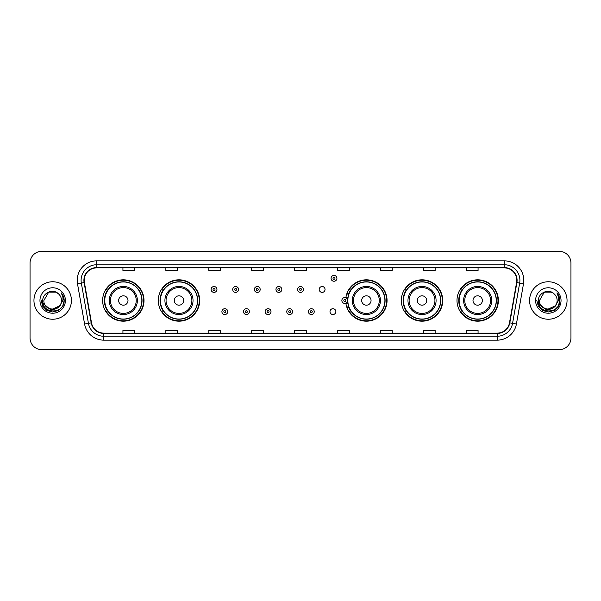 <?xml version="1.0" encoding="UTF-8"?>
<svg xmlns="http://www.w3.org/2000/svg" width="601" height="601" viewBox="0 0 601 601"><rect width="100%" height="100%" fill="white"/><g stroke="black" fill="none" stroke-linecap="round" stroke-linejoin="round"><path stroke-width="0.9" d="M456.993 300.5A20.682 20.682 0 0 0 477.675 321.182A20.682 20.682 0 0 0 498.364 300.5A20.682 20.682 0 0 0 477.675 279.818A20.682 20.682 0 0 0 456.993 300.5M401.34 300.5A20.682 20.682 0 0 0 422.03 321.182A20.682 20.682 0 0 0 442.712 300.5A20.682 20.682 0 0 0 422.03 279.818A20.682 20.682 0 0 0 401.34 300.5M345.875 303.22A20.682 20.682 0 0 0 367.737 321.137A20.682 20.682 0 0 0 387.059 300.5A20.682 20.682 0 0 0 367.737 279.863A20.682 20.682 0 0 0 345.875 297.78M158.288 300.5A20.682 20.682 0 0 0 178.97 321.182A20.682 20.682 0 0 0 199.66 300.5A20.682 20.682 0 0 0 178.97 279.818A20.682 20.682 0 0 0 158.288 300.5M102.636 300.5A20.682 20.682 0 0 0 123.325 321.182A20.682 20.682 0 0 0 144.007 300.5A20.682 20.682 0 0 0 123.325 279.818A20.682 20.682 0 0 0 102.636 300.5M330.002 311.626A2.93 2.93 0 0 0 332.931 314.548A2.93 2.93 0 0 0 335.854 311.626A2.93 2.93 0 0 0 332.931 308.696A2.93 2.93 0 0 0 330.002 311.626M319.191 289.457A2.93 2.93 0 0 0 322.121 292.379A2.93 2.93 0 0 0 325.051 289.457A2.93 2.93 0 0 0 322.121 286.527A2.93 2.93 0 0 0 319.191 289.457M107.602 311.04A18.924 18.924 0 0 1 107.602 289.96M163.247 311.04A18.924 18.924 0 0 1 163.247 289.96M350.653 311.04A18.924 18.924 0 0 1 348.7 307.261M406.306 311.04A18.924 18.924 0 0 1 406.306 289.96M461.951 311.04A18.924 18.924 0 0 1 461.951 289.96M348.7 293.739A18.924 18.924 0 0 1 350.653 289.96M30.05 263.035L30.05 337.965A11.704 11.704 0 0 0 41.754 349.669L559.246 349.669A11.704 11.704 0 0 0 570.95 337.965L570.95 263.035A11.704 11.704 0 0 0 559.246 251.331L41.754 251.331A11.704 11.704 0 0 0 30.05 263.035L30.05 337.965M33.949 300.5A18.736 18.736 0 0 0 52.685 319.236A18.736 18.736 0 0 0 71.414 300.5A18.736 18.736 0 0 0 52.685 281.764A18.736 18.736 0 0 0 33.949 300.5A18.736 18.736 0 0 0 52.685 319.236A18.736 18.736 0 0 0 71.414 300.5A18.736 18.736 0 0 0 52.685 281.764A18.736 18.736 0 0 0 33.949 300.5M529.586 300.5A18.736 18.736 0 0 0 548.315 319.236A18.736 18.736 0 0 0 567.051 300.5A18.736 18.736 0 0 0 548.315 281.764A18.736 18.736 0 0 0 529.586 300.5A18.736 18.736 0 0 0 548.315 319.236A18.736 18.736 0 0 0 567.051 300.5A18.736 18.736 0 0 0 548.315 281.764A18.736 18.736 0 0 0 529.586 300.5M84.215 280.359A12.486 12.486 0 0 1 96.708 267.873L504.292 267.873A12.486 12.486 0 0 1 516.59 282.53L509.49 322.805A12.486 12.486 0 0 1 497.192 333.127L103.808 333.127A12.486 12.486 0 0 1 91.51 322.805L84.41 282.53A12.486 12.486 0 0 1 84.215 280.359M83.907 280.359A12.801 12.801 0 0 0 84.102 282.583L91.202 322.857A12.801 12.801 0 0 0 103.808 333.435L497.192 333.435A12.801 12.801 0 0 0 509.798 322.857L516.898 282.583A12.801 12.801 0 0 0 504.292 267.565L96.708 267.565A12.801 12.801 0 0 0 83.907 280.359M77.491 283.755A19.51 19.51 0 0 1 96.708 260.849L504.292 260.849A19.51 19.51 0 0 1 523.509 283.755L516.409 324.029A19.51 19.51 0 0 1 497.192 340.151L103.808 340.151A19.51 19.51 0 0 1 84.591 324.029L77.491 283.755L81.33 283.071A15.611 15.611 0 0 1 96.708 264.756L504.292 264.756A15.611 15.611 0 0 1 519.67 283.071L512.563 323.346A15.611 15.611 0 0 1 497.192 336.244L103.808 336.244A15.611 15.611 0 0 1 88.437 323.346L81.33 283.071A15.611 15.611 0 0 1 81.097 280.359M559.246 251.331L41.754 251.331M41.754 349.669L559.246 349.669M570.95 337.965L570.95 263.035M509.798 322.857L512.563 323.346L519.67 283.071L523.509 283.755M294.648 267.873L294.648 270.518L306.352 270.518L306.352 267.873M251.714 267.873L251.714 270.518L263.426 270.518L263.426 267.873M208.787 267.873L208.787 270.518L220.499 270.518L220.499 267.873M165.861 267.873L165.861 270.518L177.565 270.518L177.565 267.873M122.935 267.873L122.935 270.518L134.639 270.518L134.639 267.873M337.574 267.873L337.574 270.518L349.286 270.518L349.286 267.873M380.501 267.873L380.501 270.518L392.213 270.518L392.213 267.873M423.435 267.873L423.435 270.518L435.139 270.518L435.139 267.873M466.361 267.873L466.361 270.518L478.065 270.518L478.065 267.873M306.352 333.127L306.352 330.482L294.648 330.482L294.648 333.127M263.426 333.127L263.426 330.482L251.714 330.482L251.714 333.127M220.499 333.127L220.499 330.482L208.787 330.482L208.787 333.127M177.565 333.127L177.565 330.482L165.861 330.482L165.861 333.127M134.639 333.127L134.639 330.482L122.935 330.482L122.935 333.127M349.286 333.127L349.286 330.482L337.574 330.482L337.574 333.127M392.213 333.127L392.213 330.482L380.501 330.482L380.501 333.127M435.139 333.127L435.139 330.482L423.435 330.482L423.435 333.127M478.065 333.127L478.065 330.482L466.361 330.482L466.361 333.127M59.446 306.164C54.759 312.497 43.407 308.448 43.865 300.5C43.325 311.881 62.046 311.881 61.505 300.5C62.046 311.881 43.325 311.881 43.865 300.5L48.275 292.86L57.095 292.86L58.462 293.836C53.053 288.157 42.626 292.837 42.724 300.5C41.732 314.12 63.811 314.473 64.172 301.161L64.187 300.5C64.157 297.608 63.195 295.068 61.302 292.875C62.744 295.241 63.248 297.78 62.82 300.5L59.446 306.164A8.82 8.82 0 0 0 61.505 300.5C62.046 311.881 43.325 311.881 43.865 300.5L48.275 292.86M61.505 300.5A8.82 8.82 0 0 0 58.462 293.836M60.01 305.699L50.807 309.868L43.002 303.362M39.959 300.5A12.726 12.726 0 0 0 52.685 313.226A12.726 12.726 0 0 0 65.411 300.5A12.726 12.726 0 0 0 52.685 287.774A12.726 12.726 0 0 0 39.959 300.5M61.302 292.875L64.187 300.838L63.646 297.014L64.187 300.838L63.646 297.014L64.187 300.838L61.385 292.972L64.187 300.831L61.385 292.972L64.187 300.5L62.647 306.255L58.44 310.462L52.685 312.002L46.931 310.462L42.724 306.255L41.184 300.5M61.385 292.972L64.187 300.838M128.005 300.5A4.68 4.68 0 0 0 123.325 295.82A4.68 4.68 0 0 0 118.637 300.5A4.68 4.68 0 0 0 123.325 305.18A4.68 4.68 0 0 0 128.005 300.5M137.374 300.5A14.048 14.048 0 0 0 123.325 286.452A14.048 14.048 0 0 0 109.269 300.5A14.048 14.048 0 0 0 123.325 314.548A14.048 14.048 0 0 0 137.374 300.5A14.048 14.048 0 0 1 123.325 314.548A14.048 14.048 0 0 1 109.269 300.5M141.859 300.5A18.541 18.541 0 0 0 123.325 281.959A18.541 18.541 0 0 0 104.784 300.5A18.541 18.541 0 0 0 123.325 319.041A18.541 18.541 0 0 0 141.859 300.5M143.616 300.5A20.291 20.291 0 0 1 105.979 311.04L107.857 311.04A18.714 18.714 0 0 0 142.031 300.545A18.714 18.714 0 0 0 107.857 289.96L105.979 289.96A20.291 20.291 0 0 1 143.616 300.5M183.658 300.5A4.68 4.68 0 0 0 178.97 295.82A4.68 4.68 0 0 0 174.29 300.5A4.68 4.68 0 0 0 178.97 305.18A4.68 4.68 0 0 0 183.658 300.5M193.026 300.5A14.048 14.048 0 0 0 178.97 286.452A14.048 14.048 0 0 0 164.922 300.5A14.048 14.048 0 0 0 178.97 314.548A14.048 14.048 0 0 0 193.026 300.5A14.048 14.048 0 0 1 178.97 314.548A14.048 14.048 0 0 1 164.922 300.5M197.511 300.5A18.541 18.541 0 0 0 178.97 281.959A18.541 18.541 0 0 0 160.437 300.5A18.541 18.541 0 0 0 178.97 319.041A18.541 18.541 0 0 0 197.511 300.5M199.269 300.5A20.291 20.291 0 0 1 161.631 311.04L163.51 311.04A18.714 18.714 0 0 0 197.684 300.545A18.714 18.714 0 0 0 163.51 289.96L161.631 289.96A20.291 20.291 0 0 1 199.269 300.5M371.057 300.5A4.68 4.68 0 0 0 366.377 295.82A4.68 4.68 0 0 0 361.689 300.5A4.68 4.68 0 0 0 366.377 305.18A4.68 4.68 0 0 0 371.057 300.5M380.425 300.5A14.048 14.048 0 0 0 366.377 286.452A14.048 14.048 0 0 0 352.329 300.5A14.048 14.048 0 0 0 366.377 314.548A14.048 14.048 0 0 0 380.425 300.5A14.048 14.048 0 0 1 366.377 314.548A14.048 14.048 0 0 1 352.329 300.5M384.91 300.5A18.541 18.541 0 0 0 366.377 281.959A18.541 18.541 0 0 0 347.836 300.5A18.541 18.541 0 0 0 366.377 319.041A18.541 18.541 0 0 0 384.91 300.5M386.668 300.5A20.291 20.291 0 0 1 349.031 311.04L350.916 311.04A18.714 18.714 0 0 0 385.091 300.545A18.714 18.714 0 0 0 350.916 289.96L349.031 289.96A20.291 20.291 0 0 1 386.668 300.5M426.71 300.5A4.68 4.68 0 0 0 422.03 295.82A4.68 4.68 0 0 0 417.342 300.5A4.68 4.68 0 0 0 422.03 305.18A4.68 4.68 0 0 0 426.71 300.5M436.078 300.5A14.048 14.048 0 0 0 422.03 286.452A14.048 14.048 0 0 0 407.974 300.5A14.048 14.048 0 0 0 422.03 314.548A14.048 14.048 0 0 0 436.078 300.5A14.048 14.048 0 0 1 422.03 314.548A14.048 14.048 0 0 1 407.974 300.5M440.563 300.5A18.541 18.541 0 0 0 422.03 281.959A18.541 18.541 0 0 0 403.489 300.5A18.541 18.541 0 0 0 422.03 319.041A18.541 18.541 0 0 0 440.563 300.5M442.321 300.5A20.291 20.291 0 0 1 404.683 311.04L406.561 311.04A18.714 18.714 0 0 0 440.736 300.545A18.714 18.714 0 0 0 406.561 289.96L404.683 289.96A20.291 20.291 0 0 1 442.321 300.5M482.363 300.5A4.68 4.68 0 0 0 477.675 295.82A4.68 4.68 0 0 0 472.995 300.5A4.68 4.68 0 0 0 477.675 305.18A4.68 4.68 0 0 0 482.363 300.5M491.731 300.5A14.048 14.048 0 0 0 477.675 286.452A14.048 14.048 0 0 0 463.626 300.5A14.048 14.048 0 0 0 477.675 314.548A14.048 14.048 0 0 0 491.731 300.5A14.048 14.048 0 0 1 477.675 314.548A14.048 14.048 0 0 1 463.626 300.5M496.216 300.5A18.541 18.541 0 0 0 477.675 281.959A18.541 18.541 0 0 0 459.141 300.5A18.541 18.541 0 0 0 477.675 319.041A18.541 18.541 0 0 0 496.216 300.5M497.974 300.5A20.291 20.291 0 0 1 460.336 311.04L462.214 311.04A18.714 18.714 0 0 0 496.388 300.545A18.714 18.714 0 0 0 462.214 289.96L460.336 289.96A20.291 20.291 0 0 1 497.974 300.5M557.135 300.5C557.675 311.881 538.954 311.881 539.495 300.5L543.905 292.86L552.725 292.86L554.092 293.836C548.683 288.157 538.256 292.837 538.353 300.5C537.362 314.12 559.441 314.473 559.801 301.161L559.816 300.5C559.786 297.608 558.825 295.068 556.932 292.875C558.374 295.241 558.877 297.78 558.449 300.5L555.076 306.164A8.82 8.82 0 0 0 557.135 300.5C557.675 311.881 538.954 311.881 539.495 300.5C538.954 311.881 557.675 311.881 557.135 300.5A8.82 8.82 0 0 0 554.092 293.836M555.076 306.164C550.396 312.497 539.037 308.448 539.495 300.5M555.64 305.699L546.437 309.868L538.631 303.362M535.589 300.5A12.726 12.726 0 0 0 548.315 313.226A12.726 12.726 0 0 0 561.041 300.5A12.726 12.726 0 0 0 548.315 287.774A12.726 12.726 0 0 0 535.589 300.5M556.932 292.875L559.816 300.838L559.276 297.014L559.816 300.838L559.276 297.014L559.816 300.838L557.014 292.972L559.816 300.831L557.014 292.972L559.816 300.5L558.276 306.255L554.069 310.462L548.315 312.002L542.56 310.462L538.353 306.255L536.813 300.5M557.014 292.972L559.816 300.838M216.946 289.457A2.93 2.93 0 0 1 214.016 292.379A2.93 2.93 0 0 1 211.094 289.457A2.93 2.93 0 0 1 214.016 286.527A2.93 2.93 0 0 1 216.946 289.457A2.93 2.93 0 0 0 214.016 286.527A2.93 2.93 0 0 0 211.094 289.457M238.567 289.457A2.93 2.93 0 0 1 235.637 292.379A2.93 2.93 0 0 1 232.715 289.457A2.93 2.93 0 0 1 235.637 286.527A2.93 2.93 0 0 1 238.567 289.457A2.93 2.93 0 0 0 235.637 286.527A2.93 2.93 0 0 0 232.715 289.457M260.188 289.457A2.93 2.93 0 0 1 257.258 292.379A2.93 2.93 0 0 1 254.336 289.457A2.93 2.93 0 0 1 257.258 286.527A2.93 2.93 0 0 1 260.188 289.457A2.93 2.93 0 0 0 257.258 286.527A2.93 2.93 0 0 0 254.336 289.457M281.809 289.457A2.93 2.93 0 0 1 278.879 292.379A2.93 2.93 0 0 1 275.949 289.457A2.93 2.93 0 0 1 278.879 286.527A2.93 2.93 0 0 1 281.809 289.457A2.93 2.93 0 0 0 278.879 286.527A2.93 2.93 0 0 0 275.949 289.457M303.43 289.457A2.93 2.93 0 0 1 300.5 292.379A2.93 2.93 0 0 1 297.57 289.457A2.93 2.93 0 0 1 300.5 286.527A2.93 2.93 0 0 1 303.43 289.457A2.93 2.93 0 0 0 300.5 286.527A2.93 2.93 0 0 0 297.57 289.457M336.913 278.331A2.93 2.93 0 0 1 333.983 281.26A2.93 2.93 0 0 1 331.061 278.331A2.93 2.93 0 0 1 333.983 275.408A2.93 2.93 0 0 1 336.913 278.331A2.93 2.93 0 0 0 333.983 275.408A2.93 2.93 0 0 0 331.061 278.331M221.904 311.626A2.93 2.93 0 0 1 224.827 308.696A2.93 2.93 0 0 1 227.756 311.626A2.93 2.93 0 0 1 224.827 314.548A2.93 2.93 0 0 1 221.904 311.626A2.93 2.93 0 0 0 224.827 314.548A2.93 2.93 0 0 0 227.756 311.626M243.525 311.626A2.93 2.93 0 0 1 246.448 308.696A2.93 2.93 0 0 1 249.377 311.626A2.93 2.93 0 0 1 246.448 314.548A2.93 2.93 0 0 1 243.525 311.626A2.93 2.93 0 0 0 246.448 314.548A2.93 2.93 0 0 0 249.377 311.626M265.146 311.626A2.93 2.93 0 0 1 268.069 308.696A2.93 2.93 0 0 1 270.998 311.626A2.93 2.93 0 0 1 268.069 314.548A2.93 2.93 0 0 1 265.146 311.626A2.93 2.93 0 0 0 268.069 314.548A2.93 2.93 0 0 0 270.998 311.626M286.76 311.626A2.93 2.93 0 0 1 289.69 308.696A2.93 2.93 0 0 1 292.619 311.626A2.93 2.93 0 0 1 289.69 314.548A2.93 2.93 0 0 1 286.76 311.626A2.93 2.93 0 0 0 289.69 314.548A2.93 2.93 0 0 0 292.619 311.626M308.381 311.626A2.93 2.93 0 0 1 311.31 308.696A2.93 2.93 0 0 1 314.24 311.626A2.93 2.93 0 0 1 311.31 314.548A2.93 2.93 0 0 1 308.381 311.626A2.93 2.93 0 0 0 311.31 314.548A2.93 2.93 0 0 0 314.24 311.626M347.085 293.04A7.805 7.805 0 0 1 349.038 293.949M341.864 300.5A2.93 2.93 0 0 1 344.794 297.57A2.93 2.93 0 0 1 347.724 300.5A2.93 2.93 0 0 1 344.794 303.43A2.93 2.93 0 0 1 341.864 300.5A2.93 2.93 0 0 0 344.794 303.43A2.93 2.93 0 0 0 347.724 300.5M349.038 307.051A7.805 7.805 0 0 1 347.085 307.96A7.805 7.805 0 0 0 349.038 307.051M504.292 260.849L504.292 267.565M81.33 283.071L84.102 282.583M103.808 340.151L103.808 333.435M497.192 333.435L497.192 340.151M84.591 324.029L91.202 322.857M516.898 282.583L519.67 283.071M96.708 260.849L96.708 267.565M512.563 323.346L516.409 324.029M136.232 300.5A12.906 12.906 0 0 0 123.325 287.594A12.906 12.906 0 0 0 110.419 300.5A12.906 12.906 0 0 0 123.325 313.406A12.906 12.906 0 0 0 136.232 300.5M191.877 300.5A12.906 12.906 0 0 0 178.97 287.594A12.906 12.906 0 0 0 166.064 300.5A12.906 12.906 0 0 0 178.97 313.406A12.906 12.906 0 0 0 191.877 300.5M379.284 300.5A12.906 12.906 0 0 0 366.377 287.594A12.906 12.906 0 0 0 353.471 300.5A12.906 12.906 0 0 0 366.377 313.406A12.906 12.906 0 0 0 379.284 300.5M434.936 300.5A12.906 12.906 0 0 0 422.03 287.594A12.906 12.906 0 0 0 409.123 300.5A12.906 12.906 0 0 0 422.03 313.406A12.906 12.906 0 0 0 434.936 300.5M490.581 300.5A12.906 12.906 0 0 0 477.675 287.594A12.906 12.906 0 0 0 464.768 300.5A12.906 12.906 0 0 0 477.675 313.406A12.906 12.906 0 0 0 490.581 300.5M213.039 289.457A0.977 0.977 0 0 0 214.016 290.433A0.977 0.977 0 0 0 214.993 289.457A0.977 0.977 0 0 0 214.016 288.48A0.977 0.977 0 0 0 213.039 289.457M234.66 289.457A0.977 0.977 0 0 0 235.637 290.433A0.977 0.977 0 0 0 236.614 289.457A0.977 0.977 0 0 0 235.637 288.48A0.977 0.977 0 0 0 234.66 289.457M256.281 289.457A0.977 0.977 0 0 0 257.258 290.433A0.977 0.977 0 0 0 258.235 289.457A0.977 0.977 0 0 0 257.258 288.48A0.977 0.977 0 0 0 256.281 289.457M277.902 289.457A0.977 0.977 0 0 0 278.879 290.433A0.977 0.977 0 0 0 279.856 289.457A0.977 0.977 0 0 0 278.879 288.48A0.977 0.977 0 0 0 277.902 289.457M299.523 289.457A0.977 0.977 0 0 0 300.5 290.433A0.977 0.977 0 0 0 301.477 289.457A0.977 0.977 0 0 0 300.5 288.48A0.977 0.977 0 0 0 299.523 289.457M333.007 278.331A0.977 0.977 0 0 0 333.983 279.307A0.977 0.977 0 0 0 334.96 278.331A0.977 0.977 0 0 0 333.983 277.354A0.977 0.977 0 0 0 333.007 278.331M225.803 311.626A0.977 0.977 0 0 0 224.827 310.649A0.977 0.977 0 0 0 223.85 311.626A0.977 0.977 0 0 0 224.827 312.595A0.977 0.977 0 0 0 225.803 311.626M247.424 311.626A0.977 0.977 0 0 0 246.448 310.649A0.977 0.977 0 0 0 245.471 311.626A0.977 0.977 0 0 0 246.448 312.595A0.977 0.977 0 0 0 247.424 311.626M269.045 311.626A0.977 0.977 0 0 0 268.069 310.649A0.977 0.977 0 0 0 267.092 311.626A0.977 0.977 0 0 0 268.069 312.595A0.977 0.977 0 0 0 269.045 311.626M290.666 311.626A0.977 0.977 0 0 0 289.69 310.649A0.977 0.977 0 0 0 288.713 311.626A0.977 0.977 0 0 0 289.69 312.595A0.977 0.977 0 0 0 290.666 311.626M312.287 311.626A0.977 0.977 0 0 0 311.31 310.649A0.977 0.977 0 0 0 310.334 311.626A0.977 0.977 0 0 0 311.31 312.595A0.977 0.977 0 0 0 312.287 311.626M347.941 302.461A3.711 3.711 0 0 1 345.988 304.008M348.768 294.708A7.024 7.024 0 0 0 346.815 293.776M345.77 300.5A0.977 0.977 0 0 0 344.794 299.523A0.977 0.977 0 0 0 343.817 300.5A0.977 0.977 0 0 0 344.794 301.477A0.977 0.977 0 0 0 345.77 300.5M346.815 307.224A7.024 7.024 0 0 0 348.768 306.292M345.988 296.992A3.711 3.711 0 0 1 347.941 298.539"/></g></svg>

